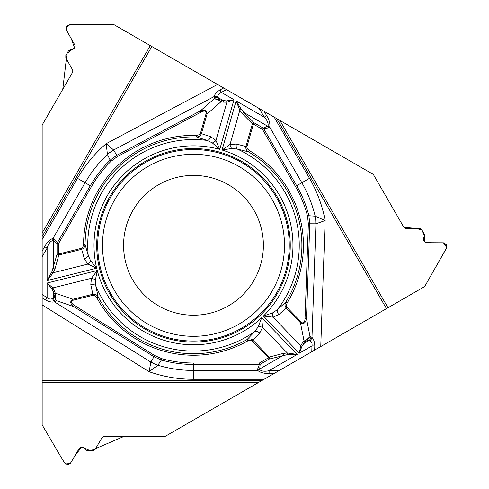 <?xml version="1.0" encoding="UTF-8"?>
<svg xmlns="http://www.w3.org/2000/svg" width="489" height="489" viewBox="0 0 489 489"><rect width="100%" height="100%" fill="white"/><g stroke="black" fill="none" stroke-linecap="round" stroke-linejoin="round"><path stroke-width="0.37" stroke-dasharray="2.44 1.83" d="M42.158 125.031L42.158 424.91L64.34 462.747A3.655 3.655 0 0 0 67.494 464.55L67.665 464.55A3.655 3.655 0 0 0 70.813 462.747L79.414 448.077A1.907 1.907 0 0 1 81.058 447.135L82.922 447.135A1.907 1.907 0 0 1 84.475 447.936L85.746 449.721A2.543 2.543 0 0 0 87.812 450.791L92.879 450.791A2.543 2.543 0 0 0 95.068 449.538L102.164 437.435A1.907 1.907 0 0 1 103.809 436.494L164.989 436.494L424.69 286.554L446.365 248.43A3.655 3.655 0 0 0 446.353 244.793L446.268 244.647A3.655 3.655 0 0 0 443.126 242.819L426.127 242.709A1.907 1.907 0 0 1 424.489 241.755L423.56 240.136A1.907 1.907 0 0 1 423.474 238.394L424.385 236.401A2.543 2.543 0 0 0 424.275 234.072L421.744 229.689A2.543 2.543 0 0 0 419.562 228.418L405.534 228.326A1.907 1.907 0 0 1 403.896 227.373L373.303 174.39L113.607 24.45L69.75 24.743A3.655 3.655 0 0 0 66.608 26.571L66.522 26.718A3.655 3.655 0 0 0 66.51 30.349L74.915 45.129A1.907 1.907 0 0 1 74.909 47.023L73.973 48.637A1.907 1.907 0 0 1 72.5 49.585L70.324 49.792A2.543 2.543 0 0 0 68.362 51.052L65.832 55.434A2.543 2.543 0 0 0 65.826 57.959L72.757 70.153A1.907 1.907 0 0 1 72.751 72.048L42.158 125.031M263.388 245.307A69.903 69.903 0 0 0 158.534 184.769A69.903 69.903 0 0 0 158.534 305.845A69.903 69.903 0 0 0 263.388 245.307"/><path stroke-width="0.73" d="M42.158 382.532L42.158 424.91L64.34 462.747L67.494 464.55L70.813 462.747L79.414 448.077L81.058 447.135L82.922 447.135L84.475 447.936L85.746 449.721L87.812 450.791L92.879 450.791L95.068 449.538L102.164 437.435L103.809 436.494L164.989 436.494L258.455 382.532L42.158 382.532L42.158 294.525L47.127 297.63L45.642 300.008L42.158 297.832M42.158 251.053L44.67 246.701C47.005 242.416 49.799 239.604 53.056 238.284L53.955 238.65L57.347 242.813L90.3 185.734C95.765 176.291 102.384 167.764 110.159 160.141L107.421 154.475L106.205 143.662A133.974 133.974 0 0 0 77.458 178.32L42.158 239.463L42.158 294.525M42.158 239.463L42.158 232.953L150.306 45.636L113.607 24.45L69.75 24.743L66.522 26.718L66.51 30.349L74.915 45.129L74.909 47.023L73.973 48.637L72.5 49.585L70.324 49.792L68.362 51.052L65.832 55.434L65.826 57.959L72.757 70.153L72.751 72.048L42.158 125.031L42.158 232.953M150.306 45.636L226.523 89.64L221.346 92.397L220.032 89.915L223.656 87.989M264.17 111.376L266.682 115.728C269.225 119.897 270.264 123.717 269.781 127.201L269.011 127.794L263.712 128.656L296.664 185.734C302.11 195.178 306.187 205.178 308.901 215.728L315.179 216.187L325.148 220.539A133.974 133.974 0 0 0 309.513 178.32L274.207 117.171L226.523 89.64M274.207 117.171L279.842 120.428L387.991 307.746L424.69 286.554L446.365 248.43L446.353 244.793L443.126 242.819L426.127 242.709L424.489 241.755L423.56 240.136L423.474 238.394L424.385 236.401L424.275 234.072L421.744 229.689L419.562 228.418L405.534 228.326L403.896 227.373L373.303 174.39L113.607 24.45L72.885 24.713L67.879 25.269L66.235 29.731L71.211 38.613L74.542 47.653L67.017 53.38L62.757 89.359L42.158 125.031L42.158 424.91L62.751 460.045L65.728 464.098L70.416 463.291L75.624 454.544L81.785 447.135L90.508 450.791L123.796 436.494L164.989 436.494L424.69 286.554L446.72 247.55L443.499 242.844L430.699 242.74L424.568 241.872L424.531 235.998L422.038 230.197L416.365 228.4L403.896 227.373L373.303 174.39L279.842 120.428M387.991 307.746L311.774 351.75L311.976 345.888L314.782 345.986L314.641 350.093M274.127 373.48L269.103 373.48C264.219 373.602 260.392 372.587 257.617 370.43L257.483 369.47L259.39 364.452L193.485 364.452C182.58 364.439 171.883 362.972 161.394 360.045L157.855 365.252L149.102 371.713A133.974 133.974 0 0 0 193.485 379.281L264.084 379.281L311.774 351.75M264.084 379.281L258.455 382.532M145.099 329.109A96.767 96.767 0 0 0 290.252 245.307A96.767 96.767 0 0 0 145.099 161.498A96.767 96.767 0 0 0 145.099 329.109M158.534 305.845A69.903 69.903 0 0 1 158.534 184.769A69.903 69.903 0 0 1 263.388 245.307A69.903 69.903 0 0 1 158.534 305.845M218.027 96.883L218.253 97.678L223.302 100.587L226.511 100.899L233.999 99.701L221.346 92.397C218.809 93.423 217.703 94.915 218.027 96.883A4.768 3.998 -168.7 0 0 213.999 96.633C214.812 94.126 216.823 91.889 220.032 89.915M217.55 84.463L106.205 143.662L113.644 149.995L116.724 155.349L200.453 110.832C204.848 109.328 207.055 110.38 207.061 113.974L206.077 113.692A7.683 3.179 -41.2 0 0 201.12 112.085L117.391 156.602L111.162 161.162C103.472 168.699 96.932 177.128 91.541 186.45L58.582 243.528L58.582 254.029L81.645 248.265L82.867 247.189L83.546 244.506A109.939 109.939 0 0 1 196.523 135.404L199.475 134.664L200.429 133.399L206.077 113.692M266.682 115.728L264.219 117.146L259.249 108.54M220.906 100.068L223.302 100.587A1.589 1.021 102.3 0 1 223.534 102.164L221.138 101.645L218.283 99.927L214.268 98.729L218.669 99.212L220.906 100.068A1.589 1.021 102.3 0 1 221.138 101.645L207.061 113.974L201.413 133.68L210.79 136.724L215.942 140.447L219.757 149.371L212.379 142.935L207.244 140.447L196.48 136.938L196.523 135.404M90.52 260.619L96.688 268.21L87.91 264.091A4.768 2.665 -50.4 0 0 90.52 260.619L88.209 255.399L85.08 244.518C84.97 246.878 83.827 248.479 81.651 249.329L81.406 248.339M51.913 271.719A1.589 0.795 -147.6 0 0 53.325 272.709L47.127 280.57L51.913 271.719L57.091 254.029L58.582 254.029L58.833 255.02L54.988 268.944L53.325 272.709L87.91 264.091L84.365 258.809L81.651 249.329L58.833 255.02A1.589 0.935 -164.6 0 1 57.091 254.029L57.091 243.528L58.582 243.528L57.347 242.813L57.091 243.528L52.69 240.423C50.116 241.523 48.264 244.09 47.127 248.125L42.158 256.731M84.365 258.809A4.768 3.056 -18.4 0 0 88.209 255.399A105.758 105.758 0 0 1 207.244 140.447A4.768 3.056 110.4 0 0 210.79 136.724M305.552 341.67L302.031 346.108L299.323 353.192L311.976 345.888C312.355 343.18 311.615 341.475 309.751 340.772L308.95 340.57L303.901 343.486A1.589 1.021 -137.7 0 1 302.422 342.899L304.072 341.084L306.982 339.47L310.032 336.591L307.41 340.161L305.552 341.67A1.589 1.021 -137.7 0 1 304.072 341.084L300.429 322.728L301.169 322.019A7.683 3.179 78.8 0 0 305.044 318.528L308.351 223.76L307.514 216.083L308.901 215.728L309.769 223.809L306.462 318.577C305.558 323.137 303.553 324.519 300.429 322.728L286.193 307.984L278.864 314.586L273.064 317.178L263.43 316.022A99.469 99.469 0 0 0 222.043 150.025L230.007 144.481A4.768 2.665 69.6 0 0 231.707 148.479L222.043 150.025L236.12 100.923L241.395 109.493L243.987 112.537L267.672 126.205L268.106 125.814C268.443 123.032 267.147 120.147 264.219 117.146L236.12 100.923L239.83 110.221A1.589 0.795 -27.6 0 1 241.395 109.493M307.514 216.083C304.83 205.655 300.802 195.777 295.429 186.45L262.477 129.371L253.381 124.114L246.841 146.969L247.159 148.564L249.145 150.49A109.939 109.939 0 0 1 287.141 302.887L286.303 305.814L286.927 307.269L301.169 322.019M44.67 246.701L47.127 248.125L47.127 280.57L96.688 268.21A99.469 99.469 0 0 1 219.757 149.371L233.999 99.701L226.908 102.189L223.534 102.164M302.031 346.108A1.589 0.941 -162.8 0 1 300.711 345.809L299.323 353.192L263.43 316.022L272.691 312.856L277.416 309.653L285.833 302.086L287.141 302.887M286.927 307.269L286.193 307.984C284.8 306.102 284.677 304.14 285.833 302.086A108.405 108.405 0 0 0 248.369 151.816L237.379 149.084L231.707 148.479M111.162 161.162L110.159 160.141L116.724 155.349L117.391 156.602M77.458 178.32L85.123 182.739A125.129 125.129 0 0 1 107.421 154.475A31.773 28.386 -29.8 0 1 113.729 150.129M107.427 154.42A31.773 28.35 -34.3 0 1 113.644 149.995L213.999 96.633L214.017 97.794A4.768 4.236 164.9 0 1 218.253 97.678L218.669 99.212L218.283 99.927M249.145 150.49L248.369 151.816C246.383 150.545 245.564 148.748 245.912 146.443L252.397 123.833A1.589 0.935 -44.6 0 1 254.127 122.825L263.223 128.075L262.477 129.371L263.712 128.656L263.223 128.075L267.672 126.205L269.011 127.794M242.263 113.546A1.589 0.935 -44.6 0 1 243.987 112.537L254.127 122.825L253.381 124.114L252.397 123.833L242.263 113.546L239.83 110.221L230.007 144.481L236.346 144.053A4.768 3.056 101.6 0 0 237.379 149.084A105.758 105.758 0 0 1 277.416 309.653A4.768 3.056 -129.6 0 0 278.864 314.586M200.429 133.399L201.413 133.68C200.478 135.826 198.84 136.914 196.48 136.938A108.405 108.405 0 0 0 85.08 244.518L83.546 244.506M226.511 100.899A1.589 0.941 77.2 0 1 226.908 102.189L215.942 140.447A4.768 2.665 142.4 0 1 212.379 142.935M309.513 178.32L301.847 182.739L269.781 127.201L268.106 125.814M214.017 97.794L214.268 98.729L200.453 110.832L201.12 112.085M90.679 185.948L85.123 182.739L53.056 238.284L52.69 240.423M53.955 238.65L53.252 240.606L53.252 267.954A1.589 0.935 -164.6 0 0 54.988 268.944M52.678 298.266L53.252 297.667L53.252 291.841L51.913 288.901L47.127 283.021L47.127 297.63C49.285 299.311 51.137 299.525 52.678 298.266A4.768 3.998 71.3 0 0 54.475 301.872C51.895 302.422 48.949 301.805 45.642 300.008M42.158 304.885L149.102 371.713L150.863 362.104L153.956 356.756L73.539 306.511C70.043 303.449 69.848 301.016 72.959 299.213L73.209 300.203A7.683 3.179 -161.2 0 0 74.291 305.307L154.707 355.558L161.78 358.669C172.146 361.554 182.721 363.009 193.485 363.021L259.39 363.021L268.492 357.771L251.963 340.68L250.429 340.161L247.764 340.912A109.939 109.939 0 0 1 96.785 297.624L94.67 295.435L93.099 295.246L73.209 300.203M53.998 294.176L53.252 291.841A1.589 1.021 -17.7 0 1 54.493 290.851L55.245 293.186L55.184 296.517L56.149 300.594L54.371 296.536L53.998 294.176A1.589 1.021 -17.7 0 1 55.245 293.186L72.959 299.213L92.849 294.256L90.795 284.61L91.449 278.284L97.268 270.521L95.386 280.124L95.789 285.814L98.136 296.89L96.785 297.624M258.229 326.817L261.719 317.679L262.538 327.343A4.768 2.665 -170.4 0 0 258.229 326.817L254.867 331.432L247.006 339.58C249.103 338.498 251.065 338.681 252.886 340.142L252.153 340.851M287.147 354.702A1.589 0.795 92.4 0 0 287.3 352.985L297.202 354.421L287.147 354.702L269.237 359.06L268.492 357.771L269.225 357.062L283.204 353.425L287.3 352.985L262.538 327.343L259.738 333.052L252.886 340.142L269.225 357.062A1.589 0.935 75.4 0 1 269.237 359.06L260.142 364.311L259.39 363.021L259.39 364.452L260.142 364.311L259.653 369.678C261.896 371.353 265.044 371.677 269.103 370.644L279.048 370.644M259.738 333.052A4.768 3.056 -138.4 0 0 254.867 331.432A105.758 105.758 0 0 1 95.789 285.814A4.768 3.056 -9.6 0 0 90.795 284.61M269.103 373.48L269.103 370.644L297.202 354.421L261.719 317.679A99.469 99.469 0 0 1 97.268 270.521L47.127 283.021L52.83 287.911L54.493 290.851M161.78 358.669L161.394 360.045L153.956 356.756L154.707 355.558M193.485 379.281L193.485 370.43A125.129 125.129 0 0 1 157.855 365.252A31.773 28.386 -149.8 0 1 150.942 361.964M157.8 365.277A31.773 28.35 -154.3 0 1 150.863 362.104L54.475 301.872L55.471 301.279A4.768 4.236 44.9 0 1 53.252 297.667L54.371 296.536L55.184 296.517M93.099 295.246L92.849 294.256C95.178 293.987 96.938 294.867 98.136 296.89A108.405 108.405 0 0 0 247.006 339.58L247.764 340.912M51.913 288.901A1.589 0.941 -42.8 0 1 52.83 287.911L91.449 278.284A4.768 2.665 22.4 0 1 95.386 280.124M55.471 301.279L56.149 300.594L73.539 306.511L74.291 305.307M193.485 364.012L193.485 370.43L257.617 370.43L259.653 369.678M257.483 369.47L259.531 369.103L283.217 355.43A1.589 0.935 75.4 0 0 283.204 353.425M309.751 340.772A4.768 3.998 -48.7 0 0 311.982 337.404C313.742 339.366 314.678 342.227 314.782 345.986M320.747 346.567L325.148 220.539L315.943 223.815L308.351 223.76M296.291 185.948L301.847 182.739A125.129 125.129 0 0 1 315.179 216.187A31.773 28.386 90.2 0 1 315.784 223.821M315.222 216.217A31.773 28.35 85.7 0 1 315.943 223.815L311.982 337.404L310.961 336.842A4.768 4.236 -75.1 0 1 308.95 340.57L307.41 340.161L306.982 339.47M302.422 342.899L300.711 345.809L273.064 317.178A4.768 2.665 -97.6 0 1 272.691 312.856M310.961 336.842L310.032 336.591L306.462 318.577L305.044 318.528M145.6 328.247A95.771 95.771 0 0 1 145.6 162.366A95.771 95.771 0 0 1 289.256 245.307A95.771 95.771 0 0 1 145.6 328.247M147.978 324.121A91.015 91.015 0 0 1 147.978 166.486A91.015 91.015 0 0 1 284.5 245.307A91.015 91.015 0 0 1 147.978 324.121M151.834 46.522L42.158 236.487M236.346 144.053L246.896 146.724M90.3 185.734L91.541 186.45M42.158 380.766L261.511 380.766M193.485 364.452L193.485 363.021M386.463 308.626L276.786 118.662M296.664 185.734L295.429 186.45"/></g></svg>
